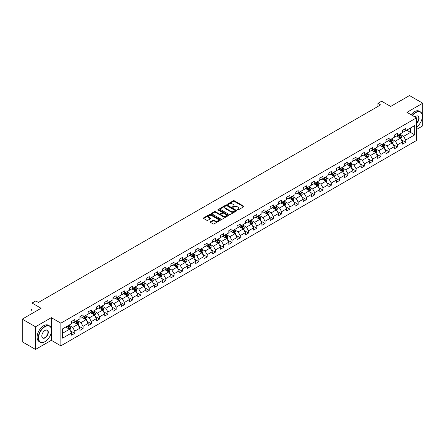 <?xml version="1.0" encoding="UTF-8"?>
<svg xmlns="http://www.w3.org/2000/svg" width="445" height="445" viewBox="0 0 445 445"><rect width="100%" height="100%" fill="white"/><g stroke="black" fill="none" stroke-linecap="round" stroke-linejoin="round"><path stroke-width="0.67" d="M237.419 209.984A0.517 0.295 0 0 0 238.147 209.984L243.676 206.792A0.734 0.423 0 0 0 243.893 206.491A0.734 0.423 0 0 0 243.676 206.191L234.309 200.784A0.734 0.423 0 0 0 233.263 200.784L227.734 203.977A0.517 0.295 0 0 0 228.463 204.394L229.181 203.982A2.359 1.363 0 0 1 232.513 203.982L233.291 204.433A2.359 1.363 0 0 1 233.981 205.395A2.359 1.363 0 0 1 233.291 206.358L232.574 206.769A0.517 0.295 0 0 0 233.302 207.192L234.02 206.78A2.359 1.363 0 0 1 237.352 206.78L238.131 207.231A2.359 1.363 0 0 1 238.82 208.188A2.359 1.363 0 0 1 238.131 209.15L237.419 209.567A0.517 0.295 0 0 0 237.419 209.984L237.419 209.567M210.413 221.76A0.734 0.423 0 0 0 210.196 222.061A0.734 0.423 0 0 0 210.413 222.361L213.044 223.88A0.734 0.423 0 0 0 214.084 223.88L220.225 220.331A0.734 0.423 0 0 0 220.442 220.03A0.734 0.423 0 0 0 220.225 219.73L210.858 214.323A0.734 0.423 0 0 0 209.817 214.323L203.671 217.866A0.734 0.423 0 0 0 203.46 218.167A0.734 0.423 0 0 0 203.671 218.467L206.847 220.303A0.734 0.423 0 0 0 207.887 220.303L210.518 218.784A0.734 0.423 0 0 0 210.735 218.484A0.734 0.423 0 0 0 210.518 218.184L208.944 217.271A1.969 1.135 0 0 1 208.366 216.47A1.969 1.135 0 0 1 209.584 215.419A1.969 1.135 0 0 1 211.725 215.664L217.894 219.229A1.969 1.135 0 0 1 218.473 220.03A1.969 1.135 0 0 1 217.26 221.082A1.969 1.135 0 0 1 215.113 220.837L214.084 220.242A0.734 0.423 0 0 0 213.044 220.242L210.413 221.76L210.413 222.361M416.492 129.484L422.75 125.868L422.75 103.212L409.495 95.558L390.666 106.427L381.649 101.221L377.939 103.368L380.592 104.898L38.426 302.444L35.772 300.915L32.062 303.056L32.062 313.464M51.314 328.416L51.314 317.658L35.505 326.786L22.25 319.132L41.079 308.263L32.062 303.056M51.314 317.658L60.859 323.17L416.492 117.847L416.492 140.503L60.859 345.832L60.859 323.17M422.75 103.212L406.947 112.335L416.492 117.847M229.231 214.529A0.734 0.423 0 0 0 230.271 214.529L236.417 210.986A0.734 0.423 0 0 0 236.629 210.685A0.734 0.423 0 0 0 236.417 210.385L227.045 204.973A0.734 0.423 0 0 0 226.004 204.973L219.863 208.521A0.734 0.423 0 0 0 219.646 208.822A0.734 0.423 0 0 0 219.863 209.122L229.231 214.529M218.273 210.096A0.517 0.295 0 0 1 218.795 210.168L228.313 215.664L222.177 219.207A0.734 0.423 0 0 1 221.137 219.207L211.764 213.795L214.395 212.287L214.395 211.675L211.764 213.194A0.734 0.423 0 0 0 211.553 213.494A0.734 0.423 0 0 0 211.764 213.795L211.764 213.194M214.395 212.287A0.734 0.423 0 0 1 215.436 212.287L215.436 211.675A0.734 0.423 0 0 0 214.395 211.675M215.436 211.675L219.235 213.873A0.734 0.423 0 0 0 220.281 213.873L222.022 212.866A0.734 0.423 0 0 0 222.239 212.565A0.734 0.423 0 0 0 222.022 212.265L218.067 209.979A0.517 0.295 0 0 1 218.795 209.556L228.318 215.057A0.734 0.423 0 0 1 228.535 215.358A0.734 0.423 0 0 1 228.318 215.658L228.318 215.057M35.505 326.786L35.505 349.442L22.25 341.788L22.25 319.132M70.377 330.78L74.804 333.338L74.804 331.102L79.894 328.165L79.894 330.396L83.076 328.56L83.076 326.324L88.171 323.387L88.171 325.623L91.353 323.782L91.353 321.551L96.443 318.609L96.443 320.845L99.624 319.009L99.624 316.773L104.714 313.831L104.714 316.067L107.896 314.231L107.896 311.995L112.986 309.058L112.986 311.294L116.173 309.453L116.173 307.222L121.263 304.28L121.263 306.516L124.444 304.68L124.444 302.444L129.534 299.502L129.534 301.738L132.716 299.902L132.716 297.666L137.805 294.729L137.805 296.965L140.987 295.124L140.987 292.893L146.082 289.951L146.082 292.187L149.264 290.351L149.264 288.115L154.354 285.173L154.354 287.409L157.536 285.573L157.536 283.337L162.625 280.4L162.625 282.636L165.807 280.795L165.807 278.559L170.902 275.622L170.902 277.858L174.084 276.022L174.084 273.786L179.174 270.844L179.174 273.08L182.355 271.244L182.355 269.008L187.445 266.071L187.445 268.307L190.627 266.466L190.627 264.23L195.717 261.293L195.717 263.529L198.898 261.693L198.898 259.457L203.994 256.515L203.994 258.751L207.175 256.915L207.175 254.679L212.265 251.742L212.265 253.973L215.447 252.137L215.447 249.901L220.536 246.964L220.536 249.2L223.718 247.364L223.718 245.128L228.813 242.186L228.813 244.422L231.995 242.586L231.995 240.35L237.085 237.413L237.085 239.644L240.267 237.808L240.267 235.572L245.356 232.635L245.356 234.871L248.538 233.035L248.538 230.799L253.628 227.857L253.628 230.093L256.81 228.257L256.81 226.021L261.905 223.084L261.905 225.315L265.087 223.479L265.087 221.243L270.176 218.306L270.176 220.542L273.358 218.701L273.358 216.47L278.448 213.528L278.448 215.764L281.629 213.928L281.629 211.692L286.725 208.755L286.725 210.986L289.906 209.15L289.906 206.914L294.996 203.977L294.996 206.213L298.178 204.372L298.178 202.141L303.268 199.199L303.268 201.435L306.449 199.599L306.449 197.363L311.539 194.426L311.539 196.657L314.721 194.821L314.721 192.585L319.816 189.648L319.816 191.884L322.998 190.043L322.998 187.812L328.087 184.87L328.087 187.106L331.269 185.27L331.269 183.034L336.359 180.091L336.359 182.328L339.541 180.492L339.541 178.256L344.636 175.319L344.636 177.555L347.818 175.714L347.818 173.483L352.907 170.541L352.907 172.777L356.089 170.941L356.089 168.705L361.179 165.763L361.179 167.999L364.36 166.163L364.36 163.927L369.45 160.99L369.45 163.226L372.632 161.385L372.632 159.154L377.727 156.212L377.727 158.448L380.909 156.612L380.909 154.376L385.999 151.434L385.999 153.67L389.18 151.834L389.18 149.598L394.27 146.661L394.27 148.897L397.452 147.056L397.452 144.82L402.547 141.883L402.547 144.119L405.729 142.283L405.729 140.047L414.74 134.841L414.74 125.535L410.501 127.982L410.501 132.393L414.74 134.841M74.804 333.338L71.623 335.174L71.623 332.938L62.606 338.144L62.606 328.838L71.623 323.632L71.623 321.396L74.804 319.56L74.804 321.796L79.894 318.854L79.894 316.618L83.076 314.782L83.076 317.018L88.171 314.075L88.171 311.845L91.353 310.004L91.353 312.24L96.443 309.303L96.443 307.067L99.624 305.231L99.624 307.467L104.714 304.525L104.714 302.289L107.896 300.453L107.896 302.689L112.986 299.746L112.986 297.516L116.173 295.675L116.173 297.911L121.263 294.974L121.263 292.738L124.444 290.902L124.444 293.138L129.534 290.196L129.534 287.959L132.716 286.124L132.716 288.36L137.805 285.417L137.805 283.187L140.987 281.346L140.987 283.582L146.082 280.645L146.082 278.409L149.264 276.573L149.264 278.804L154.354 275.867L154.354 273.631L157.536 271.795L157.536 274.031L162.625 271.088L162.625 268.858L165.807 267.017L165.807 269.253L170.902 266.316L170.902 264.08L174.084 262.244L174.084 264.475L179.174 261.538L179.174 259.302L182.355 257.466L182.355 259.702L187.445 256.759L187.445 254.529L190.627 252.688L190.627 254.924L195.717 251.987L195.717 249.751L198.898 247.915L198.898 250.146L203.994 247.209L203.994 244.972L207.175 243.137L207.175 245.373L212.265 242.43L212.265 240.194L215.447 238.359L215.447 240.595L220.536 237.658L220.536 235.422L223.718 233.586L223.718 235.817L228.813 232.88L228.813 230.643L231.995 228.808L231.995 231.044L237.085 228.101L237.085 225.865L240.267 224.03L240.267 226.266L245.356 223.329L245.356 221.093L248.538 219.257L248.538 221.488L253.628 218.551L253.628 216.315L256.81 214.479L256.81 216.715L261.905 213.772L261.905 211.536L265.087 209.701L265.087 211.937L270.176 209L270.176 206.764L273.358 204.922L273.358 207.159L278.448 204.222L278.448 201.986L281.629 200.15L281.629 202.386L286.725 199.443L286.725 197.207L289.906 195.372L289.906 197.608L294.996 194.671L294.996 192.435L298.178 190.594L298.178 192.83L303.268 189.893L303.268 187.657L306.449 185.821L306.449 188.057L311.539 185.114L311.539 182.878L314.721 181.043L314.721 183.279L319.816 180.342L319.816 178.106L322.998 176.264L322.998 178.501L328.087 175.564L328.087 173.328L331.269 171.492L331.269 173.728L336.359 170.785L336.359 168.549L339.541 166.714L339.541 168.95L344.636 166.007L344.636 163.777L347.818 161.936L347.818 164.172L352.907 161.235L352.907 158.998L356.089 157.163L356.089 159.399L361.179 156.456L361.179 154.22L364.36 152.385L364.36 154.621L369.45 151.678L369.45 149.448L372.632 147.607L372.632 149.843L377.727 146.906L377.727 144.669L380.909 142.834L380.909 145.064L385.999 142.127L385.999 139.891L389.18 138.056L389.18 140.292L394.27 137.349L394.27 135.119L397.452 133.278L397.452 135.514L402.547 132.577L402.547 130.34L405.729 128.505L405.729 130.735L414.74 125.535M73.959 322.286L77.775 324.488L72.685 327.425L68.864 325.223M71.623 322.408L72.685 323.02L74.804 321.796M72.685 327.425L74.804 331.102M77.775 324.488L79.894 328.165M82.23 317.507L86.046 319.71L80.957 322.653L77.141 320.445M79.894 317.63L80.957 318.242L83.076 317.018M80.957 322.653L83.076 326.324M86.046 319.71L88.171 323.387M90.502 312.729L94.323 314.938L89.228 317.875L85.412 315.672M88.171 312.852L89.228 313.464L91.353 312.24M89.228 317.875L91.353 321.551M94.323 314.938L96.443 318.609M98.773 307.957L102.595 310.159L97.505 313.096L93.684 310.894M96.443 308.079L97.505 308.691L99.624 307.467M97.505 313.096L99.624 316.773M102.595 310.159L104.714 313.831M107.05 303.178L110.866 305.381L105.776 308.324L101.955 306.116M104.714 303.301L105.776 303.913L107.896 302.689M105.776 308.324L107.896 311.995M110.866 305.381L112.986 309.058M115.322 298.4L119.138 300.609L114.048 303.546L110.232 301.343M112.986 298.523L114.048 299.135L116.173 297.911M114.048 303.546L116.173 307.222M119.138 300.609L121.263 304.28M123.593 293.628L127.415 295.83L122.319 298.767L118.504 296.565M121.263 293.75L122.319 294.362L124.444 293.138M122.319 298.767L124.444 302.444M127.415 295.83L129.534 299.502M131.87 288.849L135.686 291.052L130.596 293.995L126.775 291.786M129.534 288.972L130.596 289.584L132.716 288.36M130.596 293.995L132.716 297.666M135.686 291.052L137.805 294.729M140.142 284.071L143.958 286.28L138.868 289.217L135.052 287.014M137.805 284.194L138.868 284.806L140.987 283.582M138.868 289.217L140.987 292.893M143.958 286.28L146.082 289.951M148.413 279.299L152.234 281.501L147.139 284.438L143.323 282.236M146.082 279.421L147.139 280.033L149.264 278.804M147.139 284.438L149.264 288.115M152.234 281.501L154.354 285.173M156.685 274.521L160.506 276.723L155.416 279.666L151.595 277.458M154.354 274.643L155.416 275.255L157.536 274.031M155.416 279.666L157.536 283.337M160.506 276.723L162.625 280.4M164.962 269.742L168.777 271.951L163.688 274.888L159.866 272.685M162.625 269.865L163.688 270.477L165.807 269.253M163.688 274.888L165.807 278.559M168.777 271.951L170.902 275.622M173.233 264.97L177.049 267.172L171.959 270.109L168.143 267.907M170.902 265.092L171.959 265.704L174.084 264.475M171.959 270.109L174.084 273.786M177.049 267.172L179.174 270.844M181.504 260.192L185.326 262.394L180.231 265.337L176.415 263.129M179.174 260.314L180.231 260.926L182.355 259.702M180.231 265.337L182.355 269.008M185.326 262.394L187.445 266.071M189.781 255.413L193.597 257.616L188.508 260.559L184.686 258.356M187.445 255.536L188.508 256.148L190.627 254.924M188.508 260.559L190.627 264.23M193.597 257.616L195.717 261.293M198.053 250.635L201.869 252.843L196.779 255.78L192.963 253.578M195.717 250.763L196.779 251.375L198.898 250.146M196.779 255.78L198.898 259.457M201.869 252.843L203.994 256.515M206.324 245.863L210.146 248.065L205.05 251.008L201.235 248.799M203.994 245.985L205.05 246.597L207.175 245.373M205.05 251.008L207.175 254.679M210.146 248.065L212.265 251.742M214.596 241.084L218.417 243.287L213.327 246.23L209.506 244.027M212.265 241.207L213.327 241.819L215.447 240.595M213.327 246.23L215.447 249.901M218.417 243.287L220.536 246.964M222.873 236.306L226.689 238.514L221.599 241.451L217.777 239.249M220.536 236.429L221.599 237.046L223.718 235.817M221.599 241.451L223.718 245.128M226.689 238.514L228.813 242.186M231.144 231.534L234.96 233.736L229.87 236.679L226.054 234.47M228.813 231.656L229.87 232.268L231.995 231.044M229.87 236.679L231.995 240.35M234.96 233.736L237.085 237.413M238.147 231.901L234.326 229.698M240.267 235.572L238.142 231.901L243.237 228.958L239.416 226.755M237.085 226.878L238.147 227.49M243.237 228.958L245.356 232.635M240.267 226.266L238.142 227.49M247.693 221.977L251.508 224.185L246.419 227.122L242.597 224.92M245.356 222.1L246.419 222.717L248.538 221.488M246.419 227.122L248.538 230.799M251.508 224.185L253.628 227.857M255.964 217.205L259.78 219.407L254.69 222.344L250.874 220.142M253.628 217.327L254.69 217.939L256.81 216.715M254.69 222.344L256.81 226.021M259.78 219.407L261.905 223.084M264.235 212.426L268.057 214.629L262.962 217.572L259.146 215.363M261.905 212.549L262.962 213.161L265.087 211.937M262.962 217.572L265.087 221.243M268.057 214.629L270.176 218.306M272.507 207.648L276.328 209.856L271.239 212.793L267.417 210.591M270.176 207.77L271.239 208.382L273.358 207.159M271.239 212.793L273.358 216.47M276.328 209.856L278.448 213.528M280.784 202.876L284.6 205.078L279.51 208.015L275.689 205.812M278.448 202.998L279.51 203.61L281.629 202.386M279.51 208.015L281.629 211.692M284.6 205.078L286.725 208.755M289.055 198.097L292.871 200.3L287.781 203.243L283.966 201.034M286.725 198.22L287.781 198.832L289.906 197.608M287.781 203.243L289.906 206.914M292.871 200.3L294.996 203.977M297.327 193.319L301.148 195.527L296.059 198.464L292.237 196.262M294.996 193.441L296.059 194.053L298.178 192.83M296.059 198.464L298.178 202.141M301.148 195.527L303.268 199.199M305.604 188.547L309.42 190.749L304.33 193.686L300.509 191.484M303.268 188.669L304.33 189.281L306.449 188.057M304.33 193.686L306.449 197.363M309.42 190.749L311.539 194.426M313.875 183.768L317.691 185.971L312.601 188.914L308.786 186.705M311.539 183.891L312.601 184.503L314.721 183.279M312.601 188.914L314.721 192.585M317.691 185.971L319.816 189.648M322.147 178.99L325.968 181.198L320.873 184.135L317.057 181.933M319.816 179.113L320.873 179.724L322.998 178.501M320.873 184.135L322.998 187.812M325.968 181.198L328.087 184.87M330.418 174.218L334.24 176.42L329.15 179.357L325.328 177.155M328.087 174.34L329.15 174.952L331.269 173.728M329.15 179.357L331.269 183.034M334.24 176.42L336.359 180.091M338.695 169.439L342.511 171.642L337.421 174.585L333.605 172.376M336.359 169.562L337.421 170.174L339.541 168.95M337.421 174.585L339.541 178.256M342.511 171.642L344.636 175.319M346.966 164.661L350.782 166.869L345.693 169.806L341.877 167.604M344.636 164.784L345.693 165.395L347.818 164.172M345.693 169.806L347.818 173.483M350.782 166.869L352.907 170.541M355.238 159.888L359.059 162.091L353.97 165.028L350.148 162.826M352.907 160.011L353.97 160.623L356.089 159.399M353.97 165.028L356.089 168.705M359.059 162.091L361.179 165.763M363.515 155.11L367.331 157.313L362.241 160.256L358.42 158.047M361.179 155.233L362.241 155.845L364.36 154.621M362.241 160.256L364.36 163.927M367.331 157.313L369.45 160.99M371.786 150.332L375.602 152.54L370.513 155.477L366.697 153.275M369.45 150.455L370.513 151.066L372.632 149.843M370.513 155.477L372.632 159.154M375.602 152.54L377.727 156.212M380.058 145.56L383.879 147.762L378.784 150.699L374.968 148.496M377.727 145.682L378.784 146.294L380.909 145.064M378.784 150.699L380.909 154.376M383.879 147.762L385.999 151.434M388.329 140.781L392.151 142.984L387.061 145.927L383.24 143.718M385.999 140.904L387.061 141.516L389.18 140.292M387.061 145.927L389.18 149.598M392.151 142.984L394.27 146.661M396.606 136.003L400.422 138.211L395.332 141.148L391.517 138.946M394.27 136.126L395.332 136.737L397.452 135.514M395.332 141.148L397.452 144.82M400.422 138.211L402.547 141.883M406.68 130.185L410.501 132.393L403.604 136.37L399.788 134.167M402.547 131.353L403.604 131.965L405.729 130.735M403.604 136.37L405.729 140.047M35.505 349.442L51.314 340.319L60.859 345.832M377.939 103.368L377.939 106.427M62.606 333.244L69.503 329.267L65.682 327.058M69.503 329.267L71.623 332.938M401.301 139.724L405.729 142.283M393.024 144.503L397.452 147.056M384.753 149.275L389.18 151.834M376.481 154.053L380.909 156.612M368.204 158.832L372.632 161.385M359.933 163.604L364.36 166.163M351.661 168.382L356.089 170.941M343.39 173.161L347.818 175.714M335.113 177.933L339.541 180.492M326.841 182.711L331.269 185.27M318.57 187.49L322.998 190.043M310.293 192.262L314.721 194.821M302.022 197.04L306.449 199.599M293.75 201.819L298.178 204.372M285.479 206.597L289.906 209.15M277.202 211.369L281.629 213.928M268.93 216.148L273.358 218.701M260.659 220.926L265.087 223.479M252.382 225.698L256.81 228.257M244.11 230.477L248.538 233.035M235.839 235.255L240.267 237.808M227.562 240.027L231.995 242.586M219.29 244.806L223.718 247.364M211.019 249.584L215.447 252.137M202.748 254.356L207.175 256.915M194.471 259.135L198.898 261.693M186.199 263.913L190.627 266.466M177.928 268.685L182.355 271.244M169.651 273.464L174.084 276.022M161.379 278.242L165.807 280.795M153.108 283.014L157.536 285.573M144.836 287.793L149.264 290.351M136.559 292.571L140.987 295.124M128.288 297.343L132.716 299.902M120.016 302.122L124.444 304.68M111.74 306.9L116.173 309.453M103.468 311.672L107.896 314.231M95.197 316.451L99.624 319.009M86.925 321.229L91.353 323.782M78.648 326.001L83.076 328.56M51.314 340.319L51.314 332.415M237.624 210.057L238.131 209.762A2.359 1.363 0 0 0 238.82 208.805L238.82 208.188M233.981 205.395L233.981 206.007A2.359 1.363 0 0 1 233.291 206.97L232.78 207.264M243.676 206.191L243.676 206.792L234.309 201.396A0.734 0.423 0 0 0 233.263 201.396L227.94 204.466M236.417 210.385L236.417 210.986L227.045 205.584A0.734 0.423 0 0 0 226.004 205.584L219.869 209.128L219.863 208.521M235.116 210.897A0.517 0.295 0 0 0 235.116 210.474L226.889 205.724A0.517 0.295 0 0 0 226.16 205.724L225.404 206.163A2.359 1.363 0 0 0 224.714 207.125A2.359 1.363 0 0 0 225.404 208.088L231.027 211.331A2.359 1.363 0 0 0 234.359 211.331L235.116 210.897L235.116 211.509A0.517 0.295 0 0 0 235.266 211.297L235.266 210.685M224.714 207.125L224.714 207.737A2.359 1.363 0 0 0 225.404 208.699L225.404 208.088M235.116 211.509L234.359 211.942A2.359 1.363 0 0 1 231.027 211.942L225.404 208.699M215.436 212.287L219.235 214.484A0.734 0.423 0 0 0 220.281 214.484L222.022 213.478A0.734 0.423 0 0 0 222.239 213.177L222.239 212.565M223.179 216.148A1.969 1.135 0 0 0 225.326 216.392A1.969 1.135 0 0 0 226.544 215.341A1.969 1.135 0 0 0 225.965 214.54L223.791 213.283A0.734 0.423 0 0 0 222.75 213.283L221.009 214.29A0.734 0.423 0 0 0 220.792 214.59A0.734 0.423 0 0 0 221.009 214.891L223.179 216.148L223.179 216.76A1.969 1.135 0 0 0 225.326 217.004A1.969 1.135 0 0 0 226.544 215.953L226.544 215.341M220.792 214.59L220.792 215.202A0.734 0.423 0 0 0 221.009 215.502L221.009 214.891M223.179 216.76L221.009 215.502M218.473 220.03L218.473 220.642A1.969 1.135 0 0 1 217.26 221.693A1.969 1.135 0 0 1 215.113 221.449L214.084 220.854A0.734 0.423 0 0 0 213.044 220.854L210.424 222.367M208.366 216.47L208.366 217.082A1.969 1.135 0 0 0 208.944 217.889L208.944 217.271M210.507 218.79L208.944 217.889M220.225 219.73L220.225 220.331L210.858 214.935A0.734 0.423 0 0 0 209.817 214.935L203.682 218.473L203.671 217.866M400.845 138.935L401.473 137.344A1.986 1.146 -120 0 0 400.839 135.653L399.743 134.19M397.836 136.715L397.09 135.725M398.103 135.141L399.193 136.604A1.986 1.146 60 0 1 399.766 137.8L400.4 137.433A1.986 1.146 -120 0 0 399.832 136.237L398.737 134.774M398.242 135.063L399.454 136.682A1.012 0.584 60 0 1 399.638 136.988L400.4 137.433M416.492 127.12A9.15 5.284 120 0 0 422.327 116.317A9.15 5.284 120 0 0 415.858 112.579A9.15 5.284 120 0 0 412.532 115.561M412.259 115.405A9.373 5.412 -60 0 1 415.697 112.307A9.373 5.412 -60 0 1 420.386 111.84A9.373 5.412 -60 0 1 422.327 116.134A9.373 5.412 -60 0 1 422.327 116.228M414.974 116.968A4.572 2.642 -60 0 1 415.858 116.317L415.858 116.317A4.572 2.642 -60 0 1 419.073 117.825A4.572 2.642 -60 0 1 416.492 123.348M411.091 114.727A9.373 5.412 -60 0 1 414.529 111.634A9.373 5.412 -60 0 1 419.218 111.167L420.386 111.84M416.492 122.931A4.35 2.509 120 0 0 418.667 119.165A4.35 2.509 120 0 0 417.872 116.195A4.35 2.509 120 0 0 415.775 116.362M44.895 341.693L45.056 341.604A9.15 5.284 120 0 0 51.525 330.396A9.15 5.284 120 0 0 45.056 326.663A9.15 5.284 120 0 0 38.581 337.866A9.15 5.284 120 0 0 45.056 341.604L44.895 341.693A9.373 5.412 -60 0 1 40.206 342.161A9.373 5.412 -60 0 1 38.771 334.646A9.373 5.412 -60 0 1 44.895 326.385A9.373 5.412 -60 0 1 49.584 325.924A9.373 5.412 -60 0 1 51.525 330.212A9.373 5.412 -60 0 1 51.525 330.307M45.056 337.866A4.572 2.642 -60 0 1 41.819 336.003A4.572 2.642 -60 0 1 45.056 330.396L45.056 330.396A4.572 2.642 -60 0 1 48.288 332.265A4.572 2.642 -60 0 1 45.056 337.866M41.819 335.908A4.35 2.509 120 0 0 42.72 337.811A4.35 2.509 120 0 0 44.895 337.594A4.35 2.509 120 0 0 47.737 333.761A4.35 2.509 120 0 0 47.07 330.273A4.35 2.509 120 0 0 44.973 330.446M40.206 342.161L39.043 341.487A9.373 5.412 -60 0 1 37.602 333.973A9.373 5.412 -60 0 1 43.727 325.712A9.373 5.412 -60 0 1 48.416 325.251L49.584 325.924M392.568 143.713L393.202 142.122A1.986 1.146 -120 0 0 392.568 140.431L391.472 138.968M389.564 141.493L388.819 140.498M389.826 139.919L390.921 141.376A1.986 1.146 60 0 1 391.489 142.572L392.128 142.205A1.986 1.146 -120 0 0 391.561 141.009L390.465 139.552M389.965 139.836L391.183 141.46A1.012 0.584 60 0 1 391.366 141.766L392.128 142.205M384.296 148.485L384.925 146.9A1.986 1.146 -120 0 0 384.291 145.204L383.201 143.746M381.293 146.266L380.547 145.276M381.554 144.692L382.65 146.155A1.986 1.146 60 0 1 383.217 147.351L383.851 146.984A1.986 1.146 -120 0 0 383.284 145.788L382.188 144.325M381.693 144.614L382.906 146.233A1.012 0.584 60 0 1 383.089 146.544L383.851 146.984M376.025 153.264L376.654 151.673A1.986 1.146 -120 0 0 376.019 149.982L374.924 148.519M373.016 151.044L372.276 150.054M373.283 149.47L374.378 150.933A1.986 1.146 60 0 1 374.946 152.129L375.58 151.762A1.986 1.146 -120 0 0 375.013 150.566L373.917 149.103M373.422 149.392L374.634 151.011A1.012 0.584 60 0 1 374.818 151.317L375.58 151.762M367.748 158.042L368.382 156.451A1.986 1.146 -120 0 0 367.748 154.76L366.652 153.297M364.744 155.822L363.999 154.827M365.006 154.248L366.101 155.706A1.986 1.146 60 0 1 366.674 156.901L367.309 156.534A1.986 1.146 -120 0 0 366.741 155.338L365.645 153.881M365.145 154.165L366.363 155.789A1.012 0.584 60 0 1 366.547 156.095L367.309 156.534M359.477 162.814L360.111 161.229A1.986 1.146 -120 0 0 359.471 159.532L358.381 158.075M356.473 160.595L355.727 159.605M356.734 159.021L357.83 160.484A1.986 1.146 60 0 1 358.397 161.68L359.037 161.312A1.986 1.146 -120 0 0 358.464 160.117L357.374 158.654M356.873 158.943L358.086 160.562A1.012 0.584 60 0 1 358.27 160.873L359.037 161.312M351.205 167.593L351.834 166.002A1.986 1.146 -120 0 0 351.2 164.311L350.104 162.848M348.196 165.373L347.456 164.383M348.463 163.799L349.559 165.262A1.986 1.146 60 0 1 350.126 166.458L350.76 166.091A1.986 1.146 -120 0 0 350.193 164.895L349.097 163.432M348.602 163.721L349.815 165.34A1.012 0.584 60 0 1 349.998 165.646L350.76 166.091M342.934 172.371L343.562 170.78A1.986 1.146 -120 0 0 342.928 169.089L341.832 167.626M339.924 170.151L339.179 169.156M340.191 168.577L341.282 170.035A1.986 1.146 60 0 1 341.855 171.23L342.489 170.863A1.986 1.146 -120 0 0 341.921 169.667L340.826 168.21M340.325 168.494L341.543 170.118A1.012 0.584 60 0 1 341.727 170.424L342.489 170.863M334.657 177.143L335.291 175.558A1.986 1.146 -120 0 0 334.657 173.862L333.561 172.404M331.653 174.924L330.908 173.934M331.914 173.35L333.01 174.813A1.986 1.146 60 0 1 333.578 176.009L334.217 175.642A1.986 1.146 -120 0 0 333.644 174.446L332.554 172.983M332.053 173.272L333.272 174.891A1.012 0.584 60 0 1 333.455 175.202L334.217 175.642M326.385 181.922L327.014 180.331A1.986 1.146 -120 0 0 326.38 178.64L325.289 177.177M323.382 179.702L322.636 178.712M323.643 178.128L324.739 179.591A1.986 1.146 60 0 1 325.306 180.787L325.94 180.42A1.986 1.146 -120 0 0 325.373 179.224L324.277 177.761M323.782 178.05L324.995 179.669A1.012 0.584 60 0 1 325.178 179.975L325.94 180.42M318.114 186.7L318.742 185.109A1.986 1.146 -120 0 0 318.108 183.418L317.012 181.955M315.105 184.48L314.365 183.485M315.372 182.906L316.467 184.364A1.986 1.146 60 0 1 317.035 185.559L317.669 185.192A1.986 1.146 -120 0 0 317.101 183.996L316.006 182.539M315.511 182.823L316.723 184.447A1.012 0.584 60 0 1 316.907 184.753L317.669 185.192M309.837 191.472L310.471 189.887A1.986 1.146 -120 0 0 309.837 188.196L308.741 186.733M306.833 189.253L306.088 188.263M307.095 187.679L308.19 189.142A1.986 1.146 60 0 1 308.758 190.338L309.397 189.97A1.986 1.146 -120 0 0 308.83 188.775L307.734 187.312M307.234 187.601L308.452 189.225A1.012 0.584 60 0 1 308.635 189.531L309.397 189.97M301.565 196.251L302.194 194.66A1.986 1.146 -120 0 0 301.56 192.969L300.47 191.511M298.562 194.031L297.816 193.041M298.823 192.457L299.919 193.92A1.986 1.146 60 0 1 300.486 195.116L301.126 194.749A1.986 1.146 -120 0 0 300.553 193.553L299.463 192.09M298.962 192.379L300.175 193.998A1.012 0.584 60 0 1 300.358 194.304L301.126 194.749M293.294 201.029L293.923 199.438A1.986 1.146 -120 0 0 293.288 197.747L292.193 196.284M290.285 198.809L289.545 197.814M290.552 197.235L291.647 198.692A1.986 1.146 60 0 1 292.215 199.888L292.849 199.521A1.986 1.146 -120 0 0 292.282 198.325L291.186 196.868M290.691 197.152L291.903 198.776A1.012 0.584 60 0 1 292.087 199.082L292.849 199.521M285.022 205.801L285.651 204.216A1.986 1.146 -120 0 0 285.017 202.525L283.921 201.062M282.013 203.588L281.268 202.592M282.28 202.008L283.37 203.471A1.986 1.146 60 0 1 283.943 204.667L284.578 204.299A1.986 1.146 -120 0 0 284.01 203.104L282.914 201.641M282.414 201.93L283.632 203.554A1.012 0.584 60 0 1 283.815 203.86L284.578 204.299M276.745 210.58L277.38 208.989A1.986 1.146 -120 0 0 276.745 207.298L275.65 205.84M273.742 208.36L272.996 207.37M274.003 206.786L275.099 208.249A1.986 1.146 60 0 1 275.666 209.445L276.306 209.078A1.986 1.146 -120 0 0 275.733 207.882L274.643 206.419M274.142 206.708L275.355 208.327A1.012 0.584 60 0 1 275.544 208.638L276.306 209.078M268.474 215.358L269.103 213.767A1.986 1.146 -120 0 0 268.469 212.076L267.378 210.613M265.47 213.138L264.725 212.143M265.732 211.564L266.828 213.027A1.986 1.146 60 0 1 267.395 214.217L268.029 213.85A1.986 1.146 -120 0 0 267.462 212.654L266.366 211.197M265.871 211.481L267.083 213.105A1.012 0.584 60 0 1 267.267 213.411L268.029 213.85M260.203 220.136L260.831 218.545A1.986 1.146 -120 0 0 260.197 216.854L259.101 215.391M257.193 217.917L256.454 216.921M257.46 216.342L258.551 217.8A1.986 1.146 60 0 1 259.123 218.996L259.758 218.629A1.986 1.146 -120 0 0 259.19 217.433L258.094 215.97M257.599 216.259L258.812 217.883A1.012 0.584 60 0 1 258.996 218.189L259.758 218.629M251.926 224.909L252.56 223.323A1.986 1.146 -120 0 0 251.926 221.627L250.83 220.169M248.922 222.689L248.177 221.699M249.183 221.115L250.279 222.578A1.986 1.146 60 0 1 250.846 223.774L251.486 223.407A1.986 1.146 -120 0 0 250.919 222.211L249.823 220.748M249.322 221.037L250.541 222.656A1.012 0.584 60 0 1 250.724 222.967L251.486 223.407M243.654 229.687L244.283 228.096A1.986 1.146 -120 0 0 243.649 226.405L242.558 224.942M240.65 227.467L239.905 226.472M240.912 225.893L242.008 227.356A1.986 1.146 60 0 1 242.575 228.546L243.215 228.179A1.986 1.146 -120 0 0 242.642 226.989L241.552 225.526M241.051 225.815L242.264 227.434A1.012 0.584 60 0 1 242.447 227.74L243.215 228.179M235.383 234.465L236.011 232.874A1.986 1.146 -120 0 0 235.377 231.183L234.281 229.72M232.373 232.245L231.634 231.25M232.64 230.671L233.736 232.129A1.986 1.146 60 0 1 234.304 233.325L234.938 232.958A1.986 1.146 -120 0 0 234.37 231.762L233.275 230.304M232.78 230.588L233.992 232.212A1.012 0.584 60 0 1 234.176 232.518L234.938 232.958M227.106 239.238L227.74 237.652A1.986 1.146 -120 0 0 227.106 235.956L226.01 234.498M224.102 237.018L223.357 236.028M224.369 235.444L225.459 236.907A1.986 1.146 60 0 1 226.032 238.103L226.666 237.736A1.986 1.146 -120 0 0 226.099 236.54L225.003 235.077M224.503 235.366L225.721 236.985A1.012 0.584 60 0 1 225.904 237.296L226.666 237.736M218.834 244.016L219.468 242.425A1.986 1.146 -120 0 0 218.834 240.734L217.739 239.271M215.831 241.796L215.085 240.806M216.092 240.222L217.188 241.685A1.986 1.146 60 0 1 217.755 242.881L218.395 242.508A1.986 1.146 -120 0 0 217.822 241.318L216.732 239.855M216.231 240.144L217.444 241.763A1.012 0.584 60 0 1 217.633 242.069L218.395 242.508M210.563 248.794L211.191 247.203A1.986 1.146 -120 0 0 210.557 245.512L209.467 244.049M207.559 246.575L206.814 245.579M207.821 245L208.916 246.458A1.986 1.146 60 0 1 209.484 247.654L210.118 247.287A1.986 1.146 -120 0 0 209.551 246.091L208.455 244.633M207.96 244.917L209.172 246.541A1.012 0.584 60 0 1 209.356 246.847L210.118 247.287M202.291 253.567L202.92 251.981A1.986 1.146 -120 0 0 202.286 250.285L201.19 248.827M199.282 251.347L198.542 250.357M199.549 249.773L200.639 251.236A1.986 1.146 60 0 1 201.212 252.432L201.846 252.065A1.986 1.146 -120 0 0 201.279 250.869L200.183 249.406M199.688 249.695L200.901 251.314A1.012 0.584 60 0 1 201.084 251.625L201.846 252.065M194.014 258.345L194.649 256.754A1.986 1.146 -120 0 0 194.014 255.063L192.919 253.6M191.011 256.125L190.265 255.135M191.272 254.551L192.368 256.014A1.986 1.146 60 0 1 192.935 257.21L193.575 256.837A1.986 1.146 -120 0 0 193.008 255.647L191.912 254.184M191.411 254.473L192.629 256.092A1.012 0.584 60 0 1 192.813 256.398L193.575 256.837M185.743 263.123L186.372 261.532A1.986 1.146 -120 0 0 185.737 259.841L184.647 258.378M182.739 260.904L181.994 259.908M183.001 259.329L184.096 260.787A1.986 1.146 60 0 1 184.664 261.983L185.304 261.615A1.986 1.146 -120 0 0 184.731 260.42L183.64 258.962M183.14 259.246L184.352 260.87A1.012 0.584 60 0 1 184.536 261.176L185.304 261.615M177.472 267.896L178.1 266.31A1.986 1.146 -120 0 0 177.466 264.614L176.37 263.156M174.462 265.676L173.722 264.686M174.729 264.102L175.825 265.565A1.986 1.146 60 0 1 176.392 266.761L177.027 266.394A1.986 1.146 -120 0 0 176.459 265.198L175.363 263.735M174.868 264.024L176.081 265.643A1.012 0.584 60 0 1 176.264 265.954L177.027 266.394M169.195 272.674L169.829 271.083A1.986 1.146 -120 0 0 169.195 269.392L168.099 267.929M166.191 270.454L165.445 269.464M166.458 268.88L167.548 270.343A1.986 1.146 60 0 1 168.121 271.539L168.755 271.172A1.986 1.146 -120 0 0 168.188 269.976L167.092 268.513M166.591 268.802L167.81 270.421A1.012 0.584 60 0 1 167.993 270.727L168.755 271.172M160.923 277.452L161.557 275.861A1.986 1.146 -120 0 0 160.923 274.17L159.827 272.707M157.919 275.233L157.174 274.237M158.181 273.658L159.277 275.116A1.986 1.146 60 0 1 159.844 276.312L160.484 275.945A1.986 1.146 -120 0 0 159.911 274.749L158.821 273.291M158.32 273.575L159.532 275.199A1.012 0.584 60 0 1 159.722 275.505L160.484 275.945M152.652 282.225L153.28 280.639A1.986 1.146 -120 0 0 152.646 278.943L151.556 277.485M149.642 280.005L148.903 279.015M149.909 278.431L151.005 279.894A1.986 1.146 60 0 1 151.573 281.09L152.207 280.723A1.986 1.146 -120 0 0 151.639 279.527L150.543 278.064M150.048 278.353L151.261 279.972A1.012 0.584 60 0 1 151.445 280.283L152.207 280.723M144.38 287.003L145.009 285.412A1.986 1.146 -120 0 0 144.375 283.721L143.279 282.258M141.371 284.783L140.631 283.793M141.638 283.209L142.728 284.672A1.986 1.146 60 0 1 143.301 285.868L143.935 285.501A1.986 1.146 -120 0 0 143.368 284.305L142.272 282.842M141.777 283.131L142.99 284.75A1.012 0.584 60 0 1 143.173 285.056L143.935 285.501M136.103 291.781L136.737 290.19A1.986 1.146 -120 0 0 136.103 288.499L135.007 287.036M133.1 289.561L132.354 288.566M133.361 287.987L134.457 289.445A1.986 1.146 60 0 1 135.024 290.641L135.664 290.274A1.986 1.146 -120 0 0 135.096 289.078L134.001 287.62M133.5 287.904L134.718 289.528A1.012 0.584 60 0 1 134.902 289.834L135.664 290.274M127.832 296.554L128.46 294.968A1.986 1.146 -120 0 0 127.826 293.272L126.736 291.814M124.828 294.334L124.083 293.344M125.09 292.76L126.185 294.223A1.986 1.146 60 0 1 126.753 295.419L127.392 295.052A1.986 1.146 -120 0 0 126.819 293.856L125.729 292.393M125.229 292.682L126.441 294.301A1.012 0.584 60 0 1 126.625 294.612L127.392 295.052M119.56 301.332L120.189 299.741A1.986 1.146 -120 0 0 119.555 298.05L118.459 296.587M116.551 299.112L115.811 298.122M116.818 297.538L117.914 299.001A1.986 1.146 60 0 1 118.481 300.197L119.115 299.83A1.986 1.146 -120 0 0 118.548 298.634L117.452 297.171M116.957 297.46L118.17 299.079A1.012 0.584 60 0 1 118.353 299.385L119.115 299.83M111.283 306.11L111.918 304.519A1.986 1.146 -120 0 0 111.283 302.828L110.188 301.365M108.28 303.891L107.534 302.895M108.547 302.316L109.637 303.774A1.986 1.146 60 0 1 110.21 304.97L110.844 304.603A1.986 1.146 -120 0 0 110.277 303.407L109.181 301.949M108.68 302.233L109.898 303.857A1.012 0.584 60 0 1 110.082 304.163L110.844 304.603M103.012 310.883L103.646 309.297A1.986 1.146 -120 0 0 103.012 307.601L101.916 306.143M100.008 308.663L99.263 307.673M100.27 307.089L101.365 308.552A1.986 1.146 60 0 1 101.933 309.748L102.573 309.381A1.986 1.146 -120 0 0 102 308.185L100.909 306.722M100.409 307.011L101.621 308.63A1.012 0.584 60 0 1 101.81 308.941L102.573 309.381M94.74 315.661L95.369 314.07A1.986 1.146 -120 0 0 94.735 312.379L93.645 310.916M91.731 313.441L90.991 312.451M91.998 311.867L93.094 313.33A1.986 1.146 60 0 1 93.661 314.526L94.296 314.159A1.986 1.146 -120 0 0 93.728 312.963L92.632 311.5M92.137 311.789L93.35 313.408A1.012 0.584 60 0 1 93.533 313.714L94.296 314.159M86.469 320.439L87.098 318.848A1.986 1.146 -120 0 0 86.463 317.157L85.368 315.694M83.46 318.22L82.72 317.224M83.727 316.645L84.817 318.103A1.986 1.146 60 0 1 85.39 319.299L86.024 318.932A1.986 1.146 -120 0 0 85.457 317.736L84.361 316.278M83.866 316.562L85.078 318.186A1.012 0.584 60 0 1 85.262 318.492L86.024 318.932M78.192 325.212L78.826 323.626A1.986 1.146 -120 0 0 78.192 321.93L77.096 320.472M75.188 322.992L74.443 322.002M75.45 321.418L76.546 322.881A1.986 1.146 60 0 1 77.113 324.077L77.753 323.71A1.986 1.146 -120 0 0 77.185 322.514L76.089 321.051M75.589 321.34L76.807 322.959A1.012 0.584 60 0 1 76.991 323.27L77.753 323.71M69.921 329.99L70.549 328.399A1.986 1.146 -120 0 0 69.915 326.708L68.825 325.245M66.917 327.77L66.171 326.78M67.178 326.196L68.274 327.659A1.986 1.146 60 0 1 68.842 328.855L69.481 328.488A1.986 1.146 -120 0 0 68.908 327.292L67.812 325.829M67.317 326.118L68.53 327.737A1.012 0.584 60 0 1 68.714 328.043L69.481 328.488M32.062 309.231L31.306 309.664L32.062 310.098M31.306 310.766L31.017 309.498L31.306 310.766L32.062 311.2M31.017 309.498L32.062 308.969M238.131 209.762L238.131 209.15M232.574 207.192L232.574 206.769M233.291 206.97L233.291 206.358M227.734 204.394L227.734 203.977M233.263 201.396L233.263 200.784M234.309 201.396L234.309 200.784M226.004 205.584L226.004 204.973M227.045 205.584L227.045 204.973M231.027 211.942L231.027 211.331M234.359 211.942L234.359 211.331M219.235 214.484L219.235 213.873M220.281 214.484L220.281 213.873M222.022 213.478L222.022 212.866M218.795 210.168L218.795 209.556M213.044 220.854L213.044 220.242M214.084 220.854L214.084 220.242M215.113 221.449L215.113 220.837M210.518 218.784L210.518 218.184M209.817 214.935L209.817 214.323M210.858 214.935L210.858 214.323M400.227 138.095L401.462 137.383M399.832 136.237L400.839 135.653M398.42 137.049L399.193 136.604M391.956 142.873L393.185 142.161M391.561 141.009L392.568 140.431M390.143 141.827L390.921 141.376M383.679 147.651L384.914 146.939M383.284 145.788L384.291 145.204M381.871 146.605L382.65 146.155M375.408 152.424L376.642 151.712M375.013 150.566L376.019 149.982M373.6 151.378L374.378 150.933M367.136 157.202L368.365 156.49M366.741 155.338L367.748 154.76M365.323 156.156L366.101 155.706M358.865 161.98L360.094 161.268M358.464 160.117L359.471 159.532M357.051 160.934L357.83 160.484M350.588 166.753L351.823 166.041M350.193 164.895L351.2 164.311M348.78 165.707L349.559 165.262M342.316 171.531L343.551 170.819M341.921 169.667L342.928 169.089M340.508 170.485L341.282 170.035M334.045 176.309L335.274 175.597M333.644 174.446L334.657 173.862M332.231 175.263L333.01 174.813M325.768 181.082L327.003 180.37M325.373 179.224L326.38 178.64M323.96 180.036L324.739 179.591M317.496 185.86L318.731 185.148M317.101 183.996L318.108 183.418M315.689 184.814L316.467 184.364M309.225 190.638L310.454 189.926M308.83 188.775L309.837 188.196M307.412 189.592L308.19 189.142M300.954 195.411L302.183 194.699M300.553 193.553L301.56 192.969M299.14 194.365L299.919 193.92M292.676 200.189L293.911 199.477M292.282 198.325L293.288 197.747M290.869 199.143L291.647 198.692M284.405 204.967L285.64 204.255M284.01 203.104L285.017 202.525M282.597 203.921L283.37 203.471M276.134 209.74L277.363 209.028M275.733 207.882L276.745 207.298M274.32 208.699L275.099 208.249M267.857 214.518L269.091 213.806M267.462 212.654L268.469 212.076M266.049 213.472L266.828 213.027M259.585 219.296L260.82 218.584M259.19 217.433L260.197 216.854M257.777 218.25L258.551 217.8M251.314 224.069L252.543 223.357M250.919 222.211L251.926 221.627M249.5 223.028L250.279 222.578M243.037 228.847L244.272 228.135M242.642 226.989L243.649 226.405M241.229 227.801L242.008 227.356M234.765 233.625L236 232.913M234.37 231.762L235.377 231.183M232.958 232.579L233.736 232.129M226.494 238.398L227.729 237.686M226.099 236.54L227.106 235.956M224.686 237.357L225.459 236.907M218.222 243.176L219.452 242.464M217.822 241.318L218.834 240.734M216.409 242.13L217.188 241.685M209.945 247.954L211.18 247.242M209.551 246.091L210.557 245.512M208.138 246.908L208.916 246.458M201.674 252.727L202.909 252.015M201.279 250.869L202.286 250.285M199.866 251.686L200.639 251.236M193.403 257.505L194.632 256.793M193.008 255.647L194.014 255.063M191.589 256.459L192.368 256.014M185.126 262.283L186.36 261.571M184.731 260.42L185.737 259.841M183.318 261.237L184.096 260.787M176.854 267.056L178.089 266.349M176.459 265.198L177.466 264.614M175.046 266.015L175.825 265.565M168.583 271.834L169.818 271.122M168.188 269.976L169.195 269.392M166.775 270.788L167.548 270.343M160.311 276.612L161.541 275.9M159.911 274.749L160.923 274.17M158.498 275.566L159.277 275.116M152.034 281.39L153.269 280.678M151.639 279.527L152.646 278.943M150.226 280.344L151.005 279.894M143.763 286.163L144.998 285.451M143.368 284.305L144.375 283.721M141.955 285.117L142.728 284.672M135.491 290.941L136.721 290.229M135.096 289.078L136.103 288.499M133.678 289.895L134.457 289.445M127.214 295.719L128.449 295.007M126.819 293.856L127.826 293.272M125.407 294.673L126.185 294.223M118.943 300.492L120.178 299.78M118.548 298.634L119.555 298.05M117.135 299.446L117.914 299.001M110.672 305.27L111.906 304.558M110.277 303.407L111.283 302.828M108.864 304.224L109.637 303.774M102.4 310.048L103.629 309.336M102 308.185L103.012 307.601M100.587 309.002L101.365 308.552M94.123 314.821L95.358 314.109M93.728 312.963L94.735 312.379M92.315 313.775L93.094 313.33M85.852 319.599L87.087 318.887M85.457 317.736L86.463 317.157M84.044 318.553L84.817 318.103M77.58 324.377L78.809 323.665M77.185 322.514L78.192 321.93M75.767 323.331L76.546 322.881M69.303 329.15L70.538 328.438M68.908 327.292L69.915 326.708M67.495 328.104L68.274 327.659"/></g></svg>
